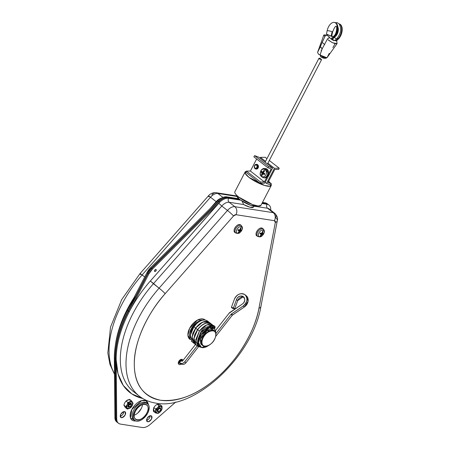 <?xml version="1.0" encoding="UTF-8"?>
<svg xmlns="http://www.w3.org/2000/svg" width="450" height="450" viewBox="0 0 450 450"><rect width="100%" height="100%" fill="white"/><g stroke="black" fill="none" stroke-linecap="round" stroke-linejoin="round"><path stroke-width="0.67" d="M257.04 164.424L257.67 164.717L256.252 169.065A2.351 1.828 -81.1 0 0 258.317 167.484A2.351 1.828 -81.1 0 0 257.67 164.717A2.351 1.828 -81.1 0 0 256.984 164.413L257.006 164.419M265.106 168.547L268.526 174.032L264.42 181.952L260.471 182.014L246.459 171.101L250.403 171.039L246.459 171.101L260.471 182.014L264.42 181.952L250.403 171.039L256.652 158.996L250.403 171.039L264.42 181.952L267.064 176.85L264.049 177.846M268.526 174.032L271.17 168.924L267.874 167.737L253.862 156.825L267.874 167.737L271.17 168.924L268.526 174.032M268.003 182.514L274.759 169.487L278.702 169.425L274.759 169.487L268.003 182.514L271.299 183.701L268.003 182.514M260.421 157.365L265.545 161.353L260.421 157.365L265.202 157.286L266.946 158.648L265.202 157.286L260.421 157.365L259.999 158.175L260.421 157.365M272.604 167.991L264.741 183.161L259.959 183.24L245.942 172.322L259.959 183.24L264.741 183.161L272.604 167.991L258.593 157.078L272.604 167.991L268.611 166.551L272.604 167.991M268.751 175.427L269.438 174.105A2.351 1.828 -81.1 0 1 268.751 175.421M266.569 183.448L265.162 182.351L266.569 183.448L270.568 184.888L266.569 183.448L274.433 168.278L266.569 183.448M267.902 163.192L274.433 168.278L267.902 163.192M269.308 160.481L279.219 168.199L274.433 168.278L279.219 168.199L278.702 169.425L279.219 168.199L269.308 160.481M258.593 157.078L254.593 155.632L268.611 166.551L267.874 167.737L268.611 166.551L254.593 155.632L253.862 156.825L254.593 155.632L258.593 157.078M268.515 181.53L271.299 183.701L270.568 184.888L271.299 183.701L268.515 181.53M263.796 170.528L264.375 170.977L263.357 172.434L264.786 173.796L264.386 174.566L263.025 173.661L262.125 175.309L261.551 174.859L262.08 173.329L261.141 172.041L261.54 171.27L262.418 172.102L262.778 171.979L263.796 170.528L262.778 171.979L263.543 172.136L262.418 172.102L261.54 171.27A2.559 1.991 -81.1 0 0 261.315 171.636A2.559 1.991 -81.1 0 0 261.141 172.041L262.012 172.873L263.475 172.918L262.012 172.873L261.551 174.859L262.389 174.465L261.551 174.859A2.559 1.991 -81.1 0 0 262.125 175.309L262.659 173.779L264.386 174.566A2.559 1.991 -81.1 0 0 264.611 174.201A2.559 1.991 -81.1 0 0 264.786 173.796L263.357 172.434L264.375 170.977A2.559 1.991 -81.1 0 0 263.796 170.528L263.796 170.528M265.101 169.616C263.436 168.761 262.091 169.093 261.067 170.618C259.903 173.289 260.083 175.202 261.613 176.344C263.126 177.412 264.549 176.946 265.877 174.943C266.794 172.626 266.535 170.848 265.101 169.616A7.644 4.421 -52.1 0 0 264.099 170.719M263.273 177.677A4.657 3.623 -81.1 0 0 267.142 175.438A4.657 3.623 -81.1 0 0 264.701 168.474A4.657 3.623 98.9 0 1 267.142 175.438A4.657 3.623 98.9 0 1 263.273 177.677C258.716 175.371 260.342 173.194 260.798 170.831C261.923 169.071 263.222 168.283 264.701 168.474L265.523 168.559A4.708 3.656 -81.1 0 1 267.986 175.59A4.708 3.656 -81.1 0 1 264.077 177.851L263.273 177.677M265.877 174.943A3.915 3.043 98.9 0 1 261.613 176.344A3.915 3.043 98.9 0 1 260.837 171.017A3.915 3.043 98.9 0 1 265.101 169.616A3.915 3.043 98.9 0 1 265.877 174.943M260.471 182.014L259.959 183.24L260.471 182.014M246.459 171.101L245.942 172.322L246.459 171.101M257.181 164.638A2.351 1.828 98.9 0 1 257.827 167.406A2.351 1.828 98.9 0 1 255.769 168.986A2.351 1.828 98.9 0 1 255.083 168.683A2.351 1.828 98.9 0 1 254.436 165.915A2.351 1.828 98.9 0 1 256.494 164.34A2.351 1.828 98.9 0 1 257.181 164.638M254.993 168.204C257.079 168.339 257.625 167.276 256.641 165.026C254.559 164.891 254.008 165.949 254.993 168.204M257.006 167.541A1.845 1.434 98.9 0 1 254.993 168.204A1.845 1.434 98.9 0 1 254.627 165.684A1.845 1.434 98.9 0 1 256.641 165.026A1.845 1.434 98.9 0 1 257.006 167.541M254.616 165.482A2.351 1.828 -81.1 0 0 255.083 168.683A2.351 1.828 -81.1 0 0 257.648 167.844A2.351 1.828 -81.1 0 0 257.181 164.638A2.351 1.828 -81.1 0 0 254.616 165.482M264.797 174.111L264.566 173.711L263.025 173.661L264.566 173.711L263.976 173.908M263.661 173.661L263.554 172.924L262.761 172.53A1.609 1.249 98.9 0 1 262.879 172.26A1.609 1.249 98.9 0 1 262.879 172.254A1.609 1.249 -81.1 0 0 262.879 172.26A1.609 1.249 -81.1 0 0 262.761 172.53L261.36 172.159A2.317 1.8 98.9 0 1 261.529 171.765A2.317 1.8 98.9 0 1 261.72 171.45A2.317 1.8 98.9 0 0 261.529 171.765A2.317 1.8 98.9 0 0 261.36 172.159L263.368 172.828M264.673 173.722A2.317 1.8 98.9 0 1 264.516 174.088L264.786 173.796M264.167 171.248L263.756 170.747A2.317 1.8 98.9 0 1 264.262 171.124A2.317 1.8 98.9 0 0 263.756 170.747L264.426 171.557M263.475 173.621L262.08 173.329L263.475 173.621M262.659 173.779L263.025 173.661M263.666 173.649L263.554 172.924M262.778 171.984L262.418 172.102M262.564 172.142L263.385 172.384M262.198 175.061A2.317 1.8 98.9 0 1 261.726 174.667A2.317 1.8 98.9 0 0 262.198 175.061M264.291 174.448L264.51 174.094A2.317 1.8 98.9 0 1 264.296 174.442L264.386 174.566M336.088 38.7A1.468 0.855 46.3 0 0 336.853 38.604A1.468 0.855 -133.7 0 1 336.403 38.756A1.468 0.855 -133.7 0 1 334.659 37.097A1.468 0.855 46.3 0 0 336.088 38.7M328.106 39.78L332.426 42.722L337.067 43.616M336.623 43.824L335.784 43.785M334.941 43.571L333.512 43.121M332.623 42.806L328.472 40.174M328.41 37.991L327.431 39.026L322.172 48.803L320.001 55.012C323.775 57.572 326.194 58.326 327.257 57.274M332.578 32.046A3.06 0.422 -168 0 0 330.553 31.202A3.06 0.422 -168 0 0 327.167 30.651L326.441 34.071L331.673 36.321L332.578 32.046C334.153 27.968 335.385 26.016 336.274 26.19L336.127 26.162C337.303 26.302 336.679 34.043 333.877 36.023L331.166 38.61L331.498 39.459L333.568 37.479A3.06 1.783 -133.7 0 1 333.877 36.023A3.06 1.783 46.3 0 0 333.568 37.479A8.589 4.804 -72.6 0 0 335.942 23.31A8.589 4.804 -72.6 0 0 327.167 30.651A3.06 0.422 12 0 1 330.553 31.202A3.06 0.422 12 0 1 332.578 32.046A3.06 0.422 12 0 1 332.004 32.169L331.279 35.584M339.233 23.946A8.589 4.804 107.4 0 1 340.779 24.829A8.589 4.804 107.4 0 1 338.411 38.992L336.336 40.973L338.411 38.992A8.589 4.804 -72.6 0 0 340.554 36.045A8.589 4.804 -72.6 0 0 339.519 24.013L339.098 23.884A8.589 4.804 107.4 0 1 340.223 24.654A8.589 4.804 107.4 0 1 337.849 38.818A2.351 1.373 46.3 0 0 337.483 37.941A2.351 1.373 -133.7 0 1 337.849 38.818L338.411 38.992L337.849 38.818L335.779 40.798L336.336 40.973L335.132 40.247L335.779 40.798L337.849 38.818A8.589 4.804 107.4 0 0 339.992 35.871A8.589 4.804 107.4 0 0 339.103 23.889M326.008 35.089L325.856 35.494L326.109 35.117C323.618 34.605 323.235 35.032 324.968 36.405L323.854 34.982L317.565 52.402L324.968 36.405C325.507 35.387 326.346 35.117 327.471 35.595L329.203 36.838L329.321 37.575C329.771 37.249 329.152 36.591 327.471 35.595L326.475 33.913L327.471 35.595C326.379 35.106 325.547 35.376 324.968 36.405L322.121 42.418A2.942 0.281 -140.3 0 1 324.354 44.303A2.942 0.281 -140.3 0 1 324.697 44.634A2.942 0.281 39.7 0 0 322.121 42.418L320.344 46.851L322.172 48.803L321.075 50.878M327.285 57.229L329.231 53.381M320.473 54.934L318.583 54.332L317.565 52.402L320.344 46.851A2.942 0.281 39.7 0 1 321.435 47.824A2.942 0.281 39.7 0 1 322.239 48.712M324.793 58.134L321.041 56.959L320.001 55.012L321.041 56.959L320.574 56.751C323.432 58.545 325.631 58.798 327.167 57.51L327.178 57.499M331.588 36.45L326.441 34.071L327.167 30.651A8.589 4.804 107.4 0 1 328.511 26.859A8.589 4.804 107.4 0 1 334.682 22.5A8.589 4.804 107.4 0 1 335.711 34.532A8.589 4.804 107.4 0 1 333.568 37.479L334.131 37.654A8.589 4.804 -72.6 0 0 336.499 23.484A8.589 4.804 -72.6 0 0 334.952 22.601M337.86 26.927A6.232 3.488 107.4 0 1 335.593 36.377A6.232 3.488 -72.6 0 0 337.86 26.927M332.893 47.599L334.941 44.01M329.496 37.423L327.431 39.026L322.172 48.803M332.398 39.471L334.822 40.545L336.853 38.604C341.027 33.508 341.758 28.581 339.041 23.822L337.275 22.697L335.104 22.635M331.166 38.61L331.498 39.459L332.055 39.634L334.131 37.654A8.589 4.804 -72.6 0 0 336.274 34.706A8.589 4.804 -72.6 0 0 335.239 22.674L334.682 22.5M331.768 35.865L332.933 36.928L331.768 35.865M336.465 40.849L333.084 40.314L329.321 37.575L333.084 40.314L336.465 40.849M320.001 55.012L326.852 57.741M327.077 57.611L337.084 43.594L336.645 40.68M317.565 52.402L318.583 54.332M334.131 37.654L333.568 37.479L331.498 39.459L332.055 39.634L334.131 37.654M192.218 329.226L191.762 329.608M215.466 336.977C218.604 326.976 204.699 330.159 202.286 339.998C199.148 349.999 213.053 346.809 215.466 336.977M212.934 327.853C213.924 326.807 214.341 326.869 214.178 328.044C213.188 329.091 212.777 329.023 212.934 327.853M210.448 327.465C211.438 326.419 211.849 326.486 211.691 327.656C210.701 328.702 210.285 328.635 210.448 327.465M200.093 346.815L199.339 346.23A11.351 6.559 127.9 0 1 198.883 336.932A11.351 6.559 127.9 0 1 207.664 328.056L208.423 328.646A2.002 1.153 -52.1 0 0 209.863 327.291L209.109 326.7L207.664 328.056A2.002 1.153 127.9 0 0 209.109 326.7A2.002 1.153 127.9 0 1 210.966 325.243L211.725 325.834L210.966 325.243A13.292 7.678 127.9 0 1 212.209 325.249L210.966 325.243L209.109 326.7L209.863 327.291A2.002 1.153 -52.1 0 1 211.725 325.834A13.292 7.678 -52.1 0 1 212.968 325.839L212.209 325.249L212.968 325.839L211.185 329.282L212.968 325.839L211.725 325.834L201.369 334.541L198.388 342.619L201.499 347.512L208.536 345.51A11.351 6.559 -52.1 0 1 200.098 346.821A11.351 6.559 -52.1 0 1 199.643 337.522A11.351 6.559 -52.1 0 1 208.423 328.646L207.664 328.056L198.72 337.309L197.662 342.804L199.738 346.5M215.758 333.253L214.763 329.636L214.656 326.289L213.593 325.935L211.821 329.349L213.593 325.935L212.833 325.35L212.692 325.626L212.833 325.35L213.593 325.935A13.292 7.678 -52.1 0 1 214.656 326.289A2.002 1.153 -52.1 0 1 214.785 326.368A2.002 1.153 -52.1 0 1 214.836 328.067A2.002 1.153 -52.1 0 0 214.763 329.636A11.351 6.559 -52.1 0 1 215.758 333.253M213.519 327.212L212.833 328.089A1.001 0.579 127.9 0 0 213.519 327.212M211.033 326.824L210.347 327.707A1.001 0.579 127.9 0 0 211.033 326.824M214.042 325.789L212.833 325.35A13.292 7.678 127.9 0 1 213.896 325.699L214.656 326.289L213.896 325.699A2.002 1.153 127.9 0 1 214.026 325.777L214.774 326.363M207.737 345.864A9.411 5.439 -52.1 0 1 202.866 345.735A9.411 5.439 -52.1 0 1 202.798 337.399A9.411 5.439 -52.1 0 1 214.431 330.885A9.411 5.439 -52.1 0 1 215.747 335.576A9.411 5.439 127.9 0 0 215.769 335.43A9.411 5.439 127.9 0 0 211.354 330.227A9.411 5.439 127.9 0 0 202.798 337.399A9.411 5.439 127.9 0 0 207.602 345.921A9.411 5.439 127.9 0 0 207.737 345.864M214.431 330.885L213.294 329.996A9.411 5.439 127.9 0 0 201.662 336.51A9.411 5.439 127.9 0 0 201.729 344.852L202.866 345.735M214.509 339.362A9.056 5.237 -52.1 0 1 207.872 345.808A9.056 5.237 -52.1 0 1 203.243 337.607A9.056 5.237 -52.1 0 1 211.477 330.711A9.056 5.237 -52.1 0 1 215.73 335.717A9.056 5.237 -52.1 0 1 214.509 339.362M201.741 344.858L200.666 338.991L206.944 330.649L213.812 330.508M213.109 328.809A1.001 0.579 -52.1 0 1 212.94 328.736A1.001 0.579 -52.1 0 1 213.013 327.718A1.001 0.579 -52.1 0 1 214.003 327.088A1.001 0.579 -52.1 0 1 214.172 327.161A1.001 0.579 -52.1 0 1 214.104 328.174A1.001 0.579 -52.1 0 1 213.109 328.809M210.623 328.421A1.001 0.579 -52.1 0 1 210.454 328.348A1.001 0.579 -52.1 0 1 210.521 327.33A1.001 0.579 -52.1 0 1 211.517 326.7A1.001 0.579 -52.1 0 1 211.686 326.773A1.001 0.579 -52.1 0 1 211.612 327.791A1.001 0.579 -52.1 0 1 210.623 328.421M189.641 328.269L197.561 320.029L205.065 319.95A12.296 7.104 -52.1 0 0 189.641 328.269L187.903 335.295L190.631 339.694A12.296 7.104 -52.1 0 1 189.641 328.269M178.718 364.157L178.678 361.541L182.329 359.516M235.592 232.678C231.699 232.318 236.132 223.768 239.788 224.584L240.643 224.972A4.708 2.717 127.9 0 0 234.765 228.172A4.708 2.717 127.9 0 0 234.855 232.386L235.721 233.004A4.657 2.694 -52.1 0 1 235.637 228.836A4.657 2.694 127.9 0 0 235.721 233.004C240.03 234.371 240.143 231.947 241.802 230.265C242.049 228.583 243.467 228.718 241.447 225.653A4.657 2.694 127.9 0 0 235.637 228.836A4.657 2.694 -52.1 0 1 241.447 225.653L240.632 224.961M257.541 236.098C253.654 235.732 258.081 227.188 261.737 228.004L262.597 228.386M275.974 218.025A5.884 3.184 -169.2 0 1 277.312 220.612A5.884 3.184 -169.2 0 1 275.321 222.463A2.942 1.699 127.9 0 0 274.427 220.691L236.008 214.706L233.55 215.955L165.172 293.664C148.174 312.373 134.584 340.847 134.319 362.07C133.751 383.535 142.509 396.264 160.588 400.258C179.797 402.075 199.457 393.772 219.566 375.351C239.692 357.221 255.448 329.085 258.941 308.272L275.321 222.463L274.427 220.691A5.884 4.573 -81.1 0 0 273.262 212.681L234.844 206.696A5.884 4.573 98.9 0 1 236.008 214.706L274.427 220.691A5.884 4.573 -81.1 0 0 273.262 212.681L267.581 208.26L255.701 206.409L267.581 208.26L273.262 212.681A8.826 5.096 -52.1 0 1 274.753 213.306A8.826 5.096 -52.1 0 1 275.951 217.907M269.072 208.884A8.826 5.096 127.9 0 0 267.581 208.26A2.942 2.284 98.9 0 1 266.996 204.255L261.934 203.468L266.996 204.255A2.942 2.284 -81.1 0 0 267.581 208.26A8.826 5.096 127.9 0 1 269.072 208.884L274.753 213.306A8.826 5.096 -52.1 0 0 273.262 212.681L234.844 206.696A8.826 5.096 -52.1 0 0 227.469 210.448A8.826 5.096 -52.1 0 1 234.844 206.696A5.884 4.573 98.9 0 1 236.008 214.706A2.942 1.699 127.9 0 0 233.55 215.955A5.884 0.495 -138.7 0 0 227.469 210.448L221.788 206.027A8.826 5.096 127.9 0 1 229.162 202.275A8.826 5.096 127.9 0 0 221.788 206.027L218.745 203.271L221.788 206.027L153.411 283.731L150.368 280.98L218.745 203.271A11.762 6.801 -52.1 0 1 228.578 198.27A2.942 2.284 -81.1 0 0 229.162 202.275L234.844 206.696L229.162 202.275L243.596 204.525L242.111 201.105L243.596 204.525A8.826 2.199 27.4 0 0 251.252 207.506A8.826 2.199 27.4 0 0 253.401 207.146L250.042 207.248L243.596 204.525L229.162 202.275A2.942 2.284 98.9 0 1 228.578 198.27L240.711 200.16L250.959 205.442L257.057 205.847A11.469 2.863 27.4 0 1 254.267 206.308A11.469 2.863 27.4 0 1 242.454 201.324A11.469 2.863 27.4 0 1 236.689 195.294L238.888 198.743L226.761 196.852L227.52 197.443L239.597 199.328L238.888 198.743L226.761 196.852A11.762 6.801 127.9 0 0 216.928 201.853L217.839 200.886L218.599 201.476L151.352 268.29L151.656 268.526A11.762 6.801 127.9 0 0 148.016 273.465L128.464 311.186L148.016 273.465A11.762 6.801 -52.1 0 1 151.656 268.526L218.824 201.718L151.577 268.526L152.415 269.117L219.656 202.303L218.897 201.713L151.656 268.526L152.415 269.117A11.762 6.801 -52.1 0 0 148.776 274.056L148.016 273.465L148.776 274.056L129.223 311.777L128.464 311.186L129.223 311.777C134.927 300.808 141.975 290.543 150.368 280.98L219.656 202.303L152.415 269.117L148.776 274.056L129.223 311.777A91.176 52.684 -52.1 0 0 116.168 359.719L115.414 359.128L116.168 359.719L116.724 419.029L116.168 359.719L117.996 373.748L123.294 385.481L131.811 393.913L142.819 398.526A91.176 52.684 -52.1 0 1 150.368 280.98L159.092 288.157A88.234 50.985 127.9 0 0 139.286 396.124A88.234 50.985 -52.1 0 1 138.628 317.964A88.234 50.985 -52.1 0 1 159.092 288.157L153.411 283.731A88.234 50.985 127.9 0 0 132.947 313.537A88.234 50.985 127.9 0 0 133.605 391.697L139.286 396.124C144.073 399.814 149.608 402.148 155.897 403.121C194.906 410.923 252.827 355.798 260.933 306.422A5.884 3.184 -169.2 0 1 258.941 308.272A82.35 47.587 -52.1 0 1 160.588 400.258A82.35 47.587 -52.1 0 1 165.172 293.664A5.884 0.495 -138.7 0 0 159.092 288.157A5.884 0.495 41.3 0 1 165.172 293.664L233.55 215.955A5.884 0.495 -138.7 0 0 227.469 210.448L159.092 288.157L227.469 210.448L221.788 206.027L153.411 283.731A88.234 50.985 127.9 0 0 133.605 391.697M114.497 373.798A88.234 50.985 -52.1 0 1 142.121 274.944A5.884 0.495 -138.7 0 0 140.001 273.617A5.884 0.495 41.3 0 1 142.121 274.944A88.234 50.985 127.9 0 0 121.657 304.751A88.234 50.985 127.9 0 0 114.497 373.798M115.29 345.87A88.234 50.985 -52.1 0 1 127.339 309.173A88.234 50.985 -52.1 0 1 133.914 297.804A88.234 50.985 -52.1 0 0 115.29 345.87M211.899 194.873A5.884 4.573 98.9 0 1 216.157 192.729A5.884 4.573 98.9 0 1 217.873 193.483A8.826 5.096 127.9 0 0 210.499 197.235L142.121 274.944L144.714 276.964L142.121 274.944L210.499 197.235A5.884 0.495 -138.7 0 0 208.378 195.907A5.884 0.495 -138.7 0 0 209.008 196.841M142.672 275.558A4.472 0.377 -138.7 0 0 142.014 275.062A4.472 0.377 41.3 0 1 142.672 275.558M131.839 409.472L141.649 400.607L146.031 400.838L148.331 404.527A11.942 6.902 -52.1 0 0 141.525 400.646A11.942 6.902 -52.1 0 0 131.839 409.472L130.477 417.954L135.568 420.913A11.942 6.902 -52.1 0 1 131.839 409.472M147.094 418.404C150.587 414.72 152.049 414.951 151.481 419.091C147.988 422.775 146.526 422.55 147.094 418.404A3.527 2.042 -52.1 0 1 151.453 415.963A3.527 2.042 -52.1 0 1 151.481 419.091A3.527 2.042 -52.1 0 1 147.116 421.532A3.527 2.042 -52.1 0 1 147.094 418.404M120.752 414.304C124.245 410.619 125.707 410.844 125.145 414.99C121.652 418.674 120.189 418.444 120.752 414.304A3.527 2.042 -52.1 0 1 125.117 411.863A3.527 2.042 -52.1 0 1 125.145 414.99A3.527 2.042 -52.1 0 1 120.78 417.431A3.527 2.042 -52.1 0 1 120.752 414.304M154.682 411.39L153.382 409.275L153.439 411.345L155.391 412.864L153.439 411.345L153.799 407.576L153.382 409.275A4.117 2.379 127.9 0 0 154.682 411.39M155.216 405.737L153.799 407.576L155.751 409.095L153.799 407.576L155.216 405.737L157.112 404.263L159.064 405.782L160.779 406.198L162.079 408.313L160.239 411.851L157.106 413.28L155.807 411.165L157.641 407.621L160.779 406.198L162.017 406.243L160.065 404.724L158.355 404.308L157.112 404.263L155.216 405.737M130.939 407.436L132.238 405.579L133.059 403.352L132.547 402.311A4.117 2.379 -52.1 0 1 132.238 405.579A4.117 2.379 -52.1 0 1 129.369 408.442L130.939 407.436L127.322 409.084L125.37 407.565L123.868 405.124L124.689 402.891L123.868 405.124L125.37 407.565L127.322 409.084L126.804 408.043L129.369 408.442L132.238 405.579L132.547 402.311L129.983 401.912L127.114 404.781L126.804 408.043L125.82 406.642L123.868 405.124L125.82 406.642L127.114 404.781L127.935 402.553L125.989 401.034L124.689 402.891L125.989 401.034L127.935 402.553L131.558 400.905L133.059 403.352L131.608 406.603M130.123 400.427A4.117 2.379 127.9 0 0 127.558 400.027L125.989 401.034L129.606 399.386L131.558 400.905L129.606 399.386L127.564 400.027M142.318 427.5C144.804 427.793 147.493 426.718 150.373 424.271L175.731 402.047L150.373 424.271A11.762 6.801 -52.1 0 1 142.318 427.5L120.482 424.097L142.318 427.5M116.724 419.029C116.831 421.942 118.08 423.63 120.482 424.097A11.762 6.801 -52.1 0 1 118.496 423.264A11.762 6.801 -52.1 0 1 116.724 419.029L115.965 418.444L116.724 419.029M149.681 417.639L149.664 417.673A3.527 2.042 127.9 0 0 150.165 415.744M123.339 413.539L123.323 413.572A3.527 2.042 127.9 0 0 123.829 411.637M114.351 358.301L115.11 358.892A91.176 52.684 -52.1 0 1 128.16 310.956L127.401 310.365L146.959 272.638L147.713 273.229A11.762 6.801 -52.1 0 1 151.352 268.29L151.577 268.526A11.531 6.66 127.9 0 0 148.011 273.369L128.458 311.096A90.939 52.549 127.9 0 0 116.201 347.709A90.939 52.549 127.9 0 0 116.19 347.805A90.939 52.549 -52.1 0 1 128.458 311.096L128.464 311.186A91.176 52.684 127.9 0 0 115.414 359.128A91.176 52.684 -52.1 0 1 116.173 347.901A91.176 52.684 -52.1 0 1 128.464 311.186L148.011 273.369A11.531 6.66 -52.1 0 1 151.577 268.526L218.824 201.718L218.599 201.476L151.352 268.29L150.593 267.699L217.839 200.886L150.593 267.699L146.959 272.638L127.401 310.365A91.176 52.684 127.9 0 0 114.351 358.301L115.11 358.892L115.661 418.207L114.907 417.617L114.351 358.301L114.907 417.617L116.707 421.875M245.087 172.058L234.872 191.762A14.704 3.667 27.4 0 0 242.224 199.496A14.704 3.667 27.4 0 0 257.394 205.909A14.704 3.667 27.4 0 0 260.983 205.301L271.198 185.591M267.621 186.182A14.704 3.667 -152.6 0 1 252.444 179.775A14.704 3.667 -152.6 0 1 245.093 172.041A14.704 3.667 -152.6 0 1 246.352 171.349L245.216 173.385L249.007 177.384L264.628 185.473L269.994 186.261L271.035 184.129A14.704 3.667 -152.6 0 1 271.209 185.574A14.704 3.667 -152.6 0 1 267.621 186.182M268.616 181.328A14.704 3.667 -152.6 0 1 270.006 182.694L268.616 181.328M135.922 295.976A91.176 52.684 127.9 0 0 115.194 367.892M140.625 274.551A5.884 0.495 41.3 0 1 140.001 273.617L208.378 195.907C210.482 193.5 213.075 192.442 216.157 192.729A5.884 4.573 98.9 0 1 217.873 193.483L236.846 196.436L217.873 193.483A8.826 5.096 127.9 0 0 210.499 197.235L216.18 201.656L210.054 208.62L216.18 201.656L216.686 202.033L216.18 201.656A8.826 5.096 -52.1 0 1 221.619 198.028A8.826 5.096 -52.1 0 0 216.18 201.656L210.499 197.235A5.884 0.495 -138.7 0 0 208.378 195.907M258.941 308.272A5.884 3.184 10.8 0 0 260.933 306.422L277.312 220.612A5.884 3.184 -169.2 0 1 275.321 222.463L258.941 308.272M154.637 270.377C155.801 269.145 156.291 269.224 156.099 270.602C154.935 271.834 154.451 271.755 154.637 270.377A1.176 0.681 -52.1 0 1 156.094 269.561A1.176 0.681 -52.1 0 1 156.099 270.602A1.176 0.681 -52.1 0 1 154.648 271.418A1.176 0.681 -52.1 0 1 154.637 270.377M212.754 325.108L213.109 325.412L206.82 324.894L199.406 331.054C203.141 326.323 206.899 324.062 210.667 324.264L212.754 325.108L211.016 323.747L208.924 322.909C205.155 322.701 201.403 324.968 197.662 329.698L199.125 327.915M200.79 326.278L202.545 324.911M204.677 323.707L206.589 323.055M208.924 322.909L211.792 324.551M192.021 338.394L192.026 337.832M194.417 330.294L196.054 327.842M200.464 323.567L203.406 321.975M206.578 321.39L208.828 322.065M192.431 342.079L191.374 341.044M190.192 337.922L190.716 332.978M193.523 327.246L194.147 326.385M202.466 320.186L205.138 319.956C201.369 319.753 197.612 322.014 193.877 326.745L190.192 335.514L192.274 341.955L194.012 343.316L191.936 336.87L195.621 328.106L192.842 333.191L191.874 338.484L194.164 343.429L195.907 344.79L193.832 338.344L197.511 329.58L194.692 334.777L193.77 339.998L196.009 344.863M197.01 345.482L198.883 345.966M194.529 342.906L193.911 339.728M194.299 336.684L194.884 334.789M199.406 331.054L195.694 341.961L201.009 347.344L197.803 346.264L195.722 339.823L199.406 331.054L197.662 329.698L199.406 331.054M209.458 326.588C206.505 326.447 203.563 328.258 200.632 332.021L197.752 340.571L200.632 332.021L209.188 326.565M209.002 322.189L202.753 322.065L195.621 328.106L193.877 326.745L195.621 328.106C199.356 323.376 203.107 321.109 206.876 321.311L209.042 322.217M210.909 323.674L206.117 323.016L201.634 325.344L197.511 329.58L195.773 328.224L192.088 336.988L194.164 343.429M134.218 415.232A9.118 5.271 127.9 0 0 141.221 408.623A9.118 5.271 127.9 0 0 142.493 404.606M146.829 412.988A9.118 5.271 -52.1 0 1 135.557 419.299A9.118 5.271 -52.1 0 1 135.489 411.221A9.118 5.271 -52.1 0 1 146.762 404.91A9.118 5.271 -52.1 0 1 146.829 412.988C152.381 402.924 140.411 401.062 135.489 411.221C129.932 421.279 141.902 423.141 146.829 412.988M222.924 197.415L217.873 193.483L222.924 197.415M260.989 205.284L258.171 206.004L252.523 204.57L238.781 197.106M210.864 323.629L209.121 322.273L207.028 321.429C203.259 321.227 199.507 323.488 195.773 328.224L197.511 329.58C201.251 324.849 205.003 322.582 208.772 322.791L210.943 323.696M242.899 296.989L237.701 300.606L234.681 308.846L232.605 308.402L231.379 307.434L233.454 307.879L236.475 299.638C239.591 291.555 249.322 299.132 242.224 304.116L228.966 313.363L215.37 330.744L228.966 313.363A3.881 3.167 128.3 0 1 230.018 312.373L242.224 304.116A4.798 3.921 128.3 0 0 243.411 296.713L243.411 296.713A4.798 3.921 128.3 0 0 236.475 299.638L233.454 307.879L234.681 308.846L237.701 300.606L236.475 299.638L237.701 300.606A4.798 3.921 -51.7 0 1 243.962 297.276M246.189 295.701L248.102 301.196L244.389 306.984L232.251 315.281L215.556 336.628L232.251 315.281L231.024 314.314L243.157 306.017C247.461 302.13 248.057 298.361 244.941 294.722C240.643 292.59 237.127 294.081 234.399 299.194L231.379 307.434L234.399 299.194A7.318 5.974 128.3 0 1 244.969 294.739A7.318 5.974 128.3 0 1 243.157 306.017L244.389 306.984A7.318 5.974 -51.7 0 0 246.195 295.706L244.969 294.739M215.826 333.748L231.024 314.314L215.826 333.748M190.699 333.034A9.703 5.608 -52.1 0 1 192.009 329.108A9.703 5.608 -52.1 0 1 196.774 323.527L192.009 329.108L190.699 333.034M133.701 419.642A10.53 6.086 127.9 0 1 133.622 410.316A10.53 6.086 127.9 0 1 146.644 403.031A10.53 6.086 127.9 0 0 133.622 410.316A10.53 6.086 127.9 0 0 133.701 419.642L134.668 420.396M201.617 320.462A11.115 6.424 127.9 0 0 191.132 328.973A11.115 6.424 127.9 0 0 190.153 337.539L191.132 328.973L195.778 323.207L201.617 320.462M197.662 329.698L193.984 338.462L196.059 344.908L197.803 346.264M208.969 322.155L207.225 320.799L205.138 319.956M198.518 346.725L185.979 362.762C184.376 364.489 182.745 364.854 181.086 363.87L180.681 363.555A1.766 1.018 -52.1 0 1 179.803 363.516A1.766 1.018 -52.1 0 1 179.55 362.666L181.086 363.87A3.881 3.167 -51.7 0 0 185.979 362.762L198.518 346.725M179.589 362.469L179.859 362.902C181.519 363.887 183.15 363.516 184.753 361.794L197.241 345.825L184.753 361.794L185.979 362.762L184.753 361.794A3.881 3.167 128.3 0 1 179.859 362.902L181.086 363.87L179.589 362.469A1.766 1.018 -52.1 0 1 179.792 361.952A1.766 1.018 -52.1 0 1 180.917 360.771L179.589 362.469M195.497 344.469L183.009 360.433L181.524 360.771L181.148 360.478L180.917 360.771L181.148 360.478L181.524 360.771A1.176 0.962 128.3 0 0 183.009 360.433L195.497 344.469M267.924 204.261A11.762 6.801 -52.1 0 1 268.071 204.384A11.762 6.801 127.9 0 0 265.939 203.428L262.249 202.854L265.939 203.428A11.762 6.801 -52.1 0 1 267.924 204.261L267.165 203.67A11.762 6.801 127.9 0 0 265.179 202.838L262.479 202.416L265.179 202.838L265.939 203.428L265.179 202.838A11.762 6.801 127.9 0 1 267.525 203.991M147.707 413.123A10.53 6.086 -52.1 0 1 134.685 420.412A10.53 6.086 -52.1 0 1 134.606 411.081A10.53 6.086 -52.1 0 1 147.628 403.796A10.53 6.086 -52.1 0 1 147.707 413.123C144.461 418.517 140.715 421.194 136.463 421.155C132.812 419.968 132.193 416.61 134.606 411.081C137.852 405.686 141.604 403.009 145.851 403.048C149.501 404.241 150.12 407.599 147.707 413.123M115.414 359.128L115.965 418.444L115.414 359.128M137.953 412.881L141.221 408.623M146.588 420.339A3.527 2.042 127.9 0 0 149.664 417.673M120.251 416.233A3.527 2.042 127.9 0 0 123.323 413.572M266.996 204.255A11.762 6.801 -52.1 0 1 270.726 210.172A11.762 6.801 -52.1 0 0 268.982 205.088A11.762 6.801 -52.1 0 0 266.996 204.255L266.243 203.664L262.159 203.029L266.243 203.664L266.996 204.255M117.439 422.443L116.679 421.853A11.762 6.801 127.9 0 1 114.907 417.617L115.661 418.207A11.762 6.801 127.9 0 0 117.591 422.556A11.762 6.801 -52.1 0 1 117.439 422.443A11.762 6.801 -52.1 0 1 115.661 418.207L115.11 358.892L115.408 358.909L115.11 358.892A91.176 52.684 127.9 0 1 128.16 310.956L128.458 311.096L128.16 310.956L147.713 273.229A11.762 6.801 127.9 0 1 151.352 268.29L150.593 267.699A11.762 6.801 127.9 0 0 146.959 272.638L148.011 273.369L147.713 273.229L128.16 310.956L127.401 310.365M261.568 233.297L262.862 234.203A2.317 1.339 -52.1 0 0 263.087 233.831A2.317 1.339 -52.1 0 0 263.216 233.544A2.317 1.339 -52.1 0 1 262.862 234.203L263.07 234.287A2.559 1.479 127.9 0 0 263.295 233.904A2.559 1.479 127.9 0 0 263.469 233.516L262.642 233.539L262.119 232.881L262.581 233.224L263.109 231.536A2.559 1.479 127.9 0 0 262.547 231.446L262.024 233.134L260.336 233.027A2.559 1.479 127.9 0 0 260.111 233.409A2.559 1.479 127.9 0 0 259.937 233.797L261.326 234.478L260.303 235.783A2.559 1.479 127.9 0 0 260.859 235.868L260.736 235.294L260.859 235.868L260.303 235.783L261.326 234.484L259.937 233.797L260.336 233.027L261.669 233.387L262.845 231.458L262.642 233.539L263.469 233.516L263.07 234.287L261.883 234.568L260.859 235.868L261.883 234.568L261.231 234.09L261.883 234.568L263.07 234.287L261.703 233.393M259.549 236.706C261.163 236.616 262.479 235.755 263.498 234.129C264.668 231.553 264.516 230.169 263.036 229.972C261.574 229.832 260.179 230.828 258.863 232.959C257.94 235.148 258.165 236.396 259.549 236.706A7.644 5.94 98.9 0 0 260.561 235.856M239.619 229.882L240.913 230.782A2.317 1.339 -52.1 0 0 241.132 230.417A2.317 1.339 -52.1 0 0 241.268 230.124A2.317 1.339 -52.1 0 1 240.913 230.782L241.121 230.867A2.559 1.479 127.9 0 0 241.346 230.484A2.559 1.479 127.9 0 0 241.521 230.096L240.694 230.124L240.171 229.466L240.632 229.804L241.155 228.116A2.559 1.479 127.9 0 0 240.598 228.026L239.715 229.972L238.388 229.607A2.559 1.479 127.9 0 0 238.162 229.989A2.559 1.479 127.9 0 0 237.988 230.377L239.377 231.058L238.354 232.363A2.559 1.479 127.9 0 0 238.911 232.447L238.787 231.879L238.911 232.447L238.354 232.363L239.377 231.064L237.988 230.377L238.388 229.607L239.715 229.972L240.896 228.037L240.694 230.124L241.521 230.096L241.121 230.867L239.934 231.148L238.911 232.447L239.934 231.148L239.282 230.676L239.934 231.148L241.121 230.867L239.754 229.972M237.6 233.286C239.214 233.196 240.531 232.335 241.549 230.709C242.719 228.133 242.567 226.749 241.088 226.553C239.625 226.412 238.23 227.407 236.908 229.539C235.991 231.727 236.216 232.976 237.6 233.286A7.644 5.94 98.9 0 0 238.612 232.442M236.908 229.539A3.915 2.261 -52.1 0 1 241.088 226.553A3.915 2.261 -52.1 0 1 241.779 230.299A3.915 2.261 -52.1 0 1 237.6 233.286A3.915 2.261 -52.1 0 1 236.908 229.539M263.396 229.072A4.657 2.694 127.9 0 0 257.586 232.256A4.657 2.694 127.9 0 0 257.67 236.424A4.657 2.694 -52.1 0 1 257.586 232.256A4.657 2.694 -52.1 0 1 263.396 229.072C265.416 232.138 263.998 232.003 263.756 233.685C262.091 235.367 261.979 237.791 257.67 236.424L256.804 235.8A4.708 2.717 127.9 0 1 256.714 231.593A4.708 2.717 127.9 0 1 262.586 228.381L263.396 229.072M258.863 232.959A3.915 2.261 -52.1 0 1 263.036 229.972A3.915 2.261 -52.1 0 1 263.728 233.719A3.915 2.261 -52.1 0 1 259.549 236.706A3.915 2.261 -52.1 0 1 258.863 232.959M244.389 306.984L243.157 306.017L231.345 314.01L232.571 314.983L244.389 306.984M240.975 228.274L240.981 228.274A2.317 1.339 -52.1 0 0 240.654 228.184A2.317 1.339 -52.1 0 1 240.981 228.274M128.211 404.949L131.383 404.798A2.351 1.361 -52.1 0 0 130.494 403.144A2.351 1.361 -52.1 0 0 128.211 404.949A2.329 1.344 127.9 0 0 129.409 407.059A2.329 1.344 127.9 0 0 129.606 406.969A2.329 1.344 127.9 0 1 128.064 406.834A2.329 1.344 127.9 0 1 128.216 404.949L129.724 406.929A2.351 1.361 -52.1 0 1 128.087 406.89A2.351 1.361 -52.1 0 1 128.211 404.949A2.329 1.344 127.9 0 1 130.337 403.172A2.329 1.344 127.9 0 1 131.434 404.46A2.329 1.344 127.9 0 1 131.394 404.668A2.329 1.344 127.9 0 0 130.427 403.161A2.329 1.344 127.9 0 0 128.216 404.949M157.894 411.761L158.991 411.486A2.351 1.361 -52.1 0 1 157.354 411.446A2.351 1.361 -52.1 0 1 157.477 409.511A2.329 1.344 127.9 0 0 158.676 411.615A2.329 1.344 127.9 0 0 158.867 411.525A2.329 1.344 127.9 0 1 157.331 411.39A2.329 1.344 127.9 0 1 157.483 409.506A2.351 1.361 -52.1 0 1 159.756 407.706A2.351 1.361 -52.1 0 1 160.65 409.354L159.992 407.717C157.404 408.769 156.707 410.119 157.894 411.761M239.597 199.328L227.52 197.443A11.762 6.801 127.9 0 0 218.599 201.476A11.762 6.801 -52.1 0 1 227.52 197.443L226.761 196.852A11.762 6.801 127.9 0 0 217.839 200.886L218.897 201.713A11.762 6.801 -52.1 0 1 223.886 198.281A11.762 6.801 -52.1 0 1 227.818 197.679L228.578 198.27L240.711 200.16L239.901 199.564L227.818 197.679A11.762 6.801 127.9 0 0 218.897 201.713L219.656 202.303A11.762 6.801 -52.1 0 1 228.578 198.27L227.818 197.679L239.901 199.564M182.239 361.339L181.328 360.619A1.766 1.018 -52.1 0 1 181.974 360.731A1.766 1.018 -52.1 0 1 182.143 360.939M179.061 361.834L183.066 360.36A2.942 1.699 -52.1 0 0 182.694 359.798A2.942 1.699 -52.1 0 0 179.061 361.834L181.344 364.044A2.942 1.699 -52.1 0 1 179.083 364.444A2.942 1.699 -52.1 0 1 179.061 361.834M161.662 410.012L162.017 406.243L160.779 406.198A4.117 2.379 -52.1 0 1 162.079 408.313A4.117 2.379 -52.1 0 1 161.505 410.136A4.117 2.379 -52.1 0 1 160.239 411.851A4.117 2.379 -52.1 0 1 157.106 413.28L158.349 413.325L160.239 411.851L161.662 410.012L160.239 411.851L158.349 413.325L155.391 412.864L155.751 409.095L157.641 407.621L159.064 405.782L157.112 404.263L160.065 404.724L162.017 406.243L161.91 409.264M268.982 205.088L268.228 204.497A11.762 6.801 127.9 0 0 266.243 203.664A11.762 6.801 -52.1 0 1 268.588 204.817M118.136 422.949A11.762 6.801 -52.1 0 1 115.965 418.444A11.762 6.801 127.9 0 0 117.737 422.674L118.462 423.242M182.683 359.786L182.317 359.505A2.942 1.699 127.9 0 0 178.678 361.541A2.942 1.699 127.9 0 0 178.701 364.146L179.072 364.433M158.422 411.564C160.453 410.732 160.999 409.674 160.071 408.386C158.034 409.213 157.489 410.271 158.422 411.564M129.156 407.002C131.186 406.176 131.737 405.118 130.804 403.824C128.773 404.657 128.222 405.714 129.156 407.002M131.13 405.596A1.845 1.069 -52.1 0 1 129.774 406.907A1.845 1.069 -52.1 0 1 128.829 405.236A1.845 1.069 -52.1 0 1 130.511 403.83A1.845 1.069 -52.1 0 1 131.377 404.848A1.845 1.069 -52.1 0 1 131.13 405.596M160.391 410.152A1.845 1.069 -52.1 0 1 159.041 411.469A1.845 1.069 -52.1 0 1 158.096 409.793A1.845 1.069 -52.1 0 1 159.778 408.386A1.845 1.069 -52.1 0 1 160.644 409.41A1.845 1.069 -52.1 0 1 160.391 410.152M160.656 409.23A2.329 1.344 127.9 0 0 160.695 409.016A2.329 1.344 127.9 0 0 159.604 407.728A2.329 1.344 127.9 0 0 157.483 409.506A2.329 1.344 127.9 0 1 159.694 407.723A2.329 1.344 127.9 0 1 160.656 409.23M232.605 308.402L234.681 308.846L233.454 307.879L231.379 307.434L232.605 308.402M218.824 201.718A11.531 6.66 -52.1 0 1 223.796 198.321A11.531 6.66 127.9 0 0 223.706 198.354A11.531 6.66 127.9 0 0 218.824 201.718M239.316 230.743L238.354 229.826L239.316 230.743M261.264 234.163L260.303 233.246L261.264 234.163M239.181 229.838L240.289 230.895L239.181 229.838M261.129 233.257L262.243 234.315L261.129 233.257M263.109 231.536L262.502 231.649L263.109 231.536M240.075 229.714L240.615 230.074M240.694 230.124L240.632 229.804M262.642 233.539L262.581 233.224M231.345 314.01L232.571 314.983A1.176 0.962 -51.7 0 0 232.251 315.281L231.024 314.314A1.176 0.962 128.3 0 1 231.345 314.01M238.95 232.189A2.317 1.339 -52.1 0 1 238.539 232.161A2.317 1.339 -52.1 0 0 238.95 232.189M260.899 235.609A2.317 1.339 -52.1 0 1 260.494 235.575A2.317 1.339 -52.1 0 0 260.899 235.609M262.406 231.609L262.603 231.604A2.317 1.339 -52.1 0 1 262.929 231.694A2.317 1.339 -52.1 0 0 262.603 231.604A2.317 1.339 -52.1 0 0 262.513 231.604M159.064 405.782L157.641 407.621A4.117 2.379 -52.1 0 1 160.779 406.198L159.064 405.782M131.558 400.905L129.983 401.912A4.117 2.379 -52.1 0 1 132.547 402.311L131.558 400.905M157.106 413.28A4.117 2.379 -52.1 0 1 155.807 411.165L155.391 412.864L157.106 413.28M127.114 404.781A4.117 2.379 -52.1 0 1 129.983 401.912L127.935 402.553L127.114 404.781L125.82 406.642L126.804 408.043A4.117 2.379 -52.1 0 1 127.114 404.781M129.369 408.442A4.117 2.379 -52.1 0 1 126.804 408.043L127.322 409.084L129.369 408.442M155.807 411.165A4.117 2.379 -52.1 0 1 157.641 407.621L155.751 409.095L155.807 411.165M238.252 229.967A2.317 1.339 -52.1 0 1 238.449 229.624M237.988 230.377L238.084 230.344A2.317 1.339 -52.1 0 1 238.23 230.006M260.201 233.381A2.317 1.339 -52.1 0 1 260.398 233.044M259.937 233.797L260.032 233.764A2.317 1.339 -52.1 0 1 260.179 233.421M321.277 59.591L319.314 58.911L319.382 58.117L321.531 59.676M265.123 162.163L318.943 58.331L319.382 58.117M319.314 58.911L319.05 58.714C319.168 57.842 319.944 58.084 321.379 59.439L319.455 58.989M261.821 175.118A7.644 4.421 127.9 0 0 261.613 176.344M262.845 231.458A7.644 5.94 -81.1 0 0 263.036 229.972M240.896 228.037A7.644 5.94 -81.1 0 0 241.088 226.553M256.258 169.065L255.769 168.986M256.984 164.413L256.494 164.34M262.896 173.61L264.437 173.638M262.485 172.136L263.374 172.406M333.034 36.827L331.779 35.792M215.73 335.717L215.769 335.43M114.502 374.293L109.963 364.433L107.831 353.019L110.531 327.066L121.77 299.475L140.001 273.617M216.157 192.729L236.644 195.919M146.644 403.031L147.606 403.779M277.312 220.612C278.083 218.413 277.228 215.972 274.753 213.306M238.202 198.118L237.954 198.596M253.873 206.241L253.401 207.146M129.752 406.918L129.409 407.059M131.383 404.826L131.434 404.46M159.019 411.474L158.676 411.615M160.644 409.382L160.695 409.016M239.383 230.771L238.371 229.792M240.643 230.107L240.064 229.742M261.332 234.191L260.319 233.213M238.089 230.377L238.483 229.618M260.038 233.797L260.432 233.038M267.48 164.002L321.559 59.676"/></g></svg>
